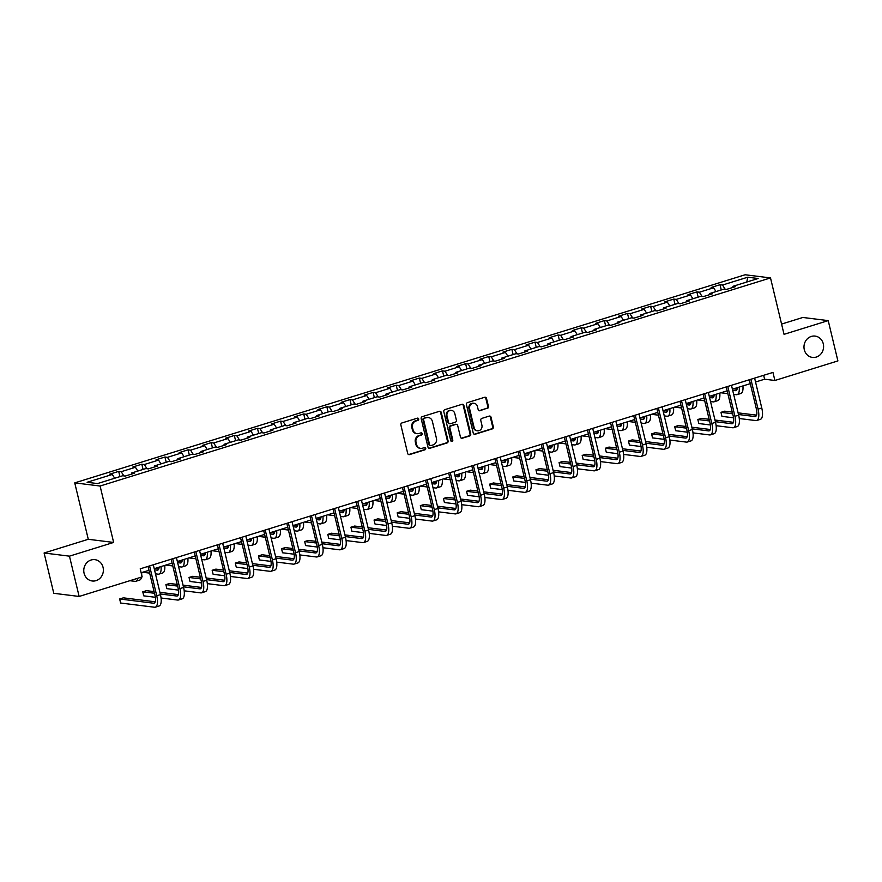 <?xml version="1.0" encoding="UTF-8"?>
<svg xmlns="http://www.w3.org/2000/svg" width="882" height="882" viewBox="0 0 882 882"><rect width="100%" height="100%" fill="white"/><g stroke="black" fill="none" stroke-linecap="round" stroke-linejoin="round"><path stroke-width="1.32" d="M418.685 418.95A1.158 1.047 97.1 0 0 417.407 418.156L401.938 422.952A1.643 1.499 97.1 0 0 400.869 424.992L407.705 453.469A1.643 1.499 97.1 0 0 409.535 454.605L425.003 449.798A1.158 1.047 97.1 0 0 424.881 447.549A1.158 1.047 97.1 0 0 424.474 447.582L422.467 448.21A5.27 4.807 97.1 0 1 416.602 444.594L416.028 442.213A5.27 4.807 97.1 0 1 419.468 435.708L421.464 435.091A1.158 1.047 97.1 0 0 421.342 432.83A1.158 1.047 97.1 0 0 420.935 432.875L418.939 433.492A5.27 4.807 97.1 0 1 413.063 429.876L412.489 427.505A5.27 4.807 97.1 0 1 415.94 420.99L417.936 420.372A1.158 1.047 97.1 0 0 418.685 418.95M417.065 433.657L416.381 433.58A5.27 4.807 97.1 0 1 412.379 429.788L411.806 427.417A5.27 4.807 97.1 0 1 415.246 420.912L417.252 420.284A1.158 1.047 97.1 0 0 417.462 418.145M408.62 454.572A1.643 1.499 97.1 0 0 408.851 454.517L424.319 449.721A1.158 1.047 97.1 0 0 424.529 447.571M420.604 448.376L419.92 448.288A5.27 4.807 97.1 0 1 415.907 444.506L415.345 442.136A5.27 4.807 97.1 0 1 418.785 435.62L420.78 435.002A1.158 1.047 97.1 0 0 420.99 432.853M804.296 349.702A10.738 9.79 97.1 0 0 812.465 357.419A10.738 9.79 97.1 0 0 823.281 343.815A10.738 9.79 97.1 0 0 815.111 336.097A10.738 9.79 97.1 0 0 804.296 349.702M84.088 573.267A10.738 9.79 97.1 0 0 92.246 580.984A10.738 9.79 97.1 0 0 103.062 567.38A10.738 9.79 97.1 0 0 94.903 559.662A10.738 9.79 97.1 0 0 84.088 573.267M487.349 408.432A1.643 1.499 97.1 0 0 488.43 406.393L486.511 398.41A1.643 1.499 97.1 0 0 484.67 397.275L467.504 402.611A1.643 1.499 97.1 0 0 466.424 404.64L473.259 433.117A1.643 1.499 97.1 0 0 475.1 434.253L492.266 428.917A1.643 1.499 97.1 0 0 493.347 426.888L491.031 417.23A1.643 1.499 97.1 0 0 489.19 416.106L481.848 418.388A1.643 1.499 97.1 0 0 480.767 420.416L481.914 425.201A4.41 4.013 97.1 0 1 477.482 430.791A4.41 4.013 97.1 0 1 474.13 427.627L469.632 408.873A4.41 4.013 97.1 0 1 474.064 403.295A4.41 4.013 97.1 0 1 477.416 406.459L478.165 409.579A1.643 1.499 97.1 0 0 479.995 410.714L486.666 408.344A1.643 1.499 97.1 0 0 487.735 406.315L485.817 398.322A1.643 1.499 97.1 0 0 484.902 397.22M784.043 334.333L828.22 320.618L837.9 360.925L774.892 380.484L772.952 372.425L140.205 568.835L142.145 576.894L79.137 596.452L69.457 556.156L113.646 542.441L100.096 486.026L770.504 277.918L784.043 334.333M441.254 412.456A1.643 1.499 97.1 0 0 439.412 411.321L422.246 416.657A1.643 1.499 97.1 0 0 421.166 418.685L428.002 447.174A1.643 1.499 97.1 0 0 429.843 448.299L447.009 442.973A1.643 1.499 97.1 0 0 448.089 440.934L441.254 412.456L440.559 412.368A1.643 1.499 97.1 0 0 439.644 411.277M444.87 409.634L462.047 404.298A1.643 1.499 97.1 0 1 463.877 405.433L470.712 433.911A1.643 1.499 97.1 0 1 469.643 435.951L462.289 438.222A1.643 1.499 97.1 0 1 460.459 437.097L457.681 425.543A1.643 1.499 97.1 0 0 455.851 424.418L450.978 425.929A1.643 1.499 97.1 0 0 449.897 427.957L452.786 439.986A1.158 1.047 97.1 0 1 451.628 441.452A1.158 1.047 97.1 0 1 450.746 440.625L443.8 411.662A1.643 1.499 97.1 0 1 444.87 409.634M100.096 486.026L74.738 482.873L745.136 274.765L770.504 277.918M721.267 289.946L720.01 284.721L711.113 287.488L713.615 287.797L699.382 292.218L696.879 291.898L687.993 294.665L690.496 294.974L676.262 299.395L673.76 299.086L664.863 301.842L667.365 302.151L653.132 306.572L650.629 306.263L641.732 309.02L644.235 309.328L630.002 313.749L627.499 313.441L618.602 316.197L621.104 316.517L606.871 320.927L604.379 320.618L595.482 323.385L597.985 323.694L583.752 328.115L581.249 327.795L572.352 330.563L574.855 330.871L560.621 335.292L558.119 334.984L549.221 337.74L551.724 338.049L537.491 342.47L534.988 342.161L526.091 344.917L528.594 345.226L514.36 349.647L511.869 349.338L502.972 352.094L505.474 352.414L491.241 356.824L488.738 356.515L479.841 359.283L482.344 359.591L468.11 364.001L465.608 363.693L456.711 366.46L459.213 366.769L444.98 371.19L442.477 370.87L433.591 373.637L436.083 373.946L421.861 378.367L419.358 378.058L410.461 380.815L412.963 381.123L398.73 385.544L396.227 385.236L387.33 387.992L389.833 388.3L375.6 392.722L373.097 392.413L364.2 395.169L366.703 395.489L352.469 399.899L349.967 399.59L341.08 402.357L343.572 402.666L329.35 407.087L326.847 406.767L317.95 409.535L320.453 409.843L306.219 414.264L303.717 413.945L294.82 416.712L297.322 417.021L283.089 421.442L280.586 421.133L271.689 423.889L274.192 424.198L259.958 428.619L257.456 428.31L248.57 431.066L251.072 431.386L236.839 435.796L234.336 435.488L225.439 438.244L227.942 438.563L213.709 442.973L211.206 442.665L202.309 445.432L204.811 445.741L190.578 450.162L188.075 449.842L179.178 452.609L181.681 452.918L167.448 457.339L164.945 457.03L156.059 459.787L158.562 460.095L144.328 464.516L141.826 464.208L132.928 466.964L135.431 467.273L121.198 471.694L118.695 471.385L109.798 474.141L112.301 474.461L87.097 482.278L97.516 483.579L122.719 475.751L125.222 476.06L134.119 473.303L131.616 472.995L131.385 474.152M720.01 284.721L722.512 285.029L747.716 277.213L758.134 278.503L732.931 286.33L735.434 286.639L726.536 289.406L724.034 289.087L709.801 293.508L712.303 293.816L703.417 296.584L700.914 296.275L686.681 300.685L689.184 301.005L680.287 303.761L677.784 303.452L663.551 307.873L666.053 308.182L657.156 310.938L654.653 310.629L640.42 315.05L642.923 315.359L634.026 318.115L631.523 317.807L617.29 322.228L619.792 322.536L610.906 325.304L608.404 324.984L594.17 329.405L596.673 329.714L587.776 332.481L585.273 332.172L571.04 336.582L573.543 336.891L564.645 339.658L562.143 339.35L547.909 343.76L550.412 344.079L541.515 346.835L539.012 346.527L524.79 350.948L527.282 351.257L518.395 354.013L515.893 353.704L501.66 358.125L504.162 358.434L495.265 361.19L492.762 360.881L478.529 365.302L481.032 365.611L472.135 368.378L469.632 368.059L455.399 372.48L457.901 372.788L449.004 375.556L446.501 375.247L432.279 379.657L434.782 379.977L425.885 382.733L423.382 382.424L409.149 386.845L411.651 387.154L402.754 389.91L400.252 389.601L386.018 394.022L388.521 394.331L379.624 397.087L377.121 396.779L362.888 401.2L365.391 401.508L356.493 404.276L354.002 403.956L339.768 408.377L342.271 408.686L333.374 411.453L330.871 411.144L316.638 415.554L319.141 415.863L310.243 418.63L307.741 418.322L293.508 422.732L296.01 423.051L287.113 425.808L284.61 425.499L270.377 429.92L272.88 430.229L263.994 432.985L261.491 432.676L247.258 437.097L249.76 437.406L240.863 440.162L238.361 439.853L224.127 444.274L226.63 444.583L217.733 447.35L215.23 447.031L200.997 451.452L203.499 451.76L194.602 454.528L192.1 454.219L177.866 458.629L180.369 458.949L171.483 461.705L168.98 461.396L154.747 465.817L157.25 466.126L148.352 468.882L145.85 468.574L131.616 472.995M716.008 291.578L713.615 287.797M702.039 296.407L699.382 292.218M709.801 293.508L709.58 294.665M692.888 298.766L690.496 294.974M678.908 303.595L676.262 299.395M686.681 300.685L686.45 301.842M669.758 305.944L667.365 302.151M655.778 310.773L653.132 306.572M663.551 307.873L663.319 309.031M646.627 313.121L644.235 309.328M632.659 317.95L630.002 313.749M640.42 315.05L640.2 316.208M623.497 320.298L621.104 316.517M609.528 325.127L606.871 320.927M617.29 322.228L617.069 323.385M600.377 327.476L597.985 323.694M586.398 332.305L583.752 328.115M594.17 329.405L593.939 330.563M577.247 334.664L574.855 330.871M563.278 339.482L560.621 335.292M571.04 336.582L570.808 337.74M554.117 341.841L551.724 338.049M540.148 346.67L537.491 342.47M547.909 343.76L547.689 344.917M530.986 349.018L528.594 345.226M517.017 353.847L514.36 349.647M524.79 350.948L524.558 352.105M507.867 356.196L505.474 352.414M493.887 361.025L491.241 356.824M501.66 358.125L501.428 359.283M484.736 363.373L482.344 359.591M470.768 368.202L468.11 364.001M478.529 365.302L478.309 366.46M461.606 370.55L459.213 366.769M447.637 375.379L444.98 371.19M455.399 372.48L455.178 373.637M438.486 377.739L436.083 373.946M424.507 382.567L421.861 378.367M432.279 379.657L432.048 380.815M415.356 384.916L412.963 381.123M401.376 389.745L398.73 385.544M409.149 386.845L408.917 388.003M392.225 392.093L389.833 388.3M378.257 396.922L375.6 392.722M386.018 394.022L385.798 395.18M369.095 399.27L366.703 395.489M355.126 404.099L352.469 399.899M362.888 401.2L362.667 402.357M345.976 406.448L343.572 402.666M331.996 411.277L329.35 407.087M339.768 408.377L339.537 409.535M322.845 413.625L320.453 409.843M308.865 418.454L306.219 414.264M316.638 415.554L316.406 416.712M299.715 420.813L297.322 417.021M285.746 425.642L283.089 421.442M293.508 422.732L293.287 423.889M276.584 427.99L274.192 424.198M262.615 432.819L259.958 428.619M270.377 429.92L270.157 431.077M253.465 435.168L251.072 431.386M239.485 439.997L236.839 435.796M247.258 437.097L247.026 438.255M230.334 442.345L227.942 438.563M216.355 447.174L213.709 442.973M224.127 444.274L223.896 445.432M207.204 449.522L204.811 445.741M193.235 454.351L190.578 450.162M200.997 451.452L200.776 452.609M184.073 456.711L181.681 452.918M170.105 461.54L167.448 457.339M177.866 458.629L177.646 459.787M160.954 463.888L158.562 460.095M146.974 468.717L144.328 464.516M154.747 465.817L154.515 466.975M137.824 471.065L135.431 467.273M123.844 475.894L121.198 471.694M114.693 478.242L112.301 474.461M113.646 542.441L88.277 539.288L44.1 553.003L69.457 556.156M44.1 553.003L53.78 593.299L79.137 596.452M828.22 320.618L802.863 317.465L781.584 324.08M88.277 539.288L74.738 482.873M755.543 382.016L764.606 379.205L774.892 380.484M141.142 572.738L148.97 570.312M154.229 568.681L172.1 563.124M177.359 561.503L195.231 555.947M200.479 554.315L218.361 548.769M223.609 547.138L241.481 541.592M246.74 539.96L264.611 534.415M269.87 532.783L287.741 527.238M292.989 525.606L310.872 520.049M316.12 518.418L333.991 512.872M339.25 511.24L357.122 505.695M362.381 504.063L380.252 498.517M385.5 496.886L403.383 491.34M408.631 489.708L426.502 484.152M431.761 482.531L449.633 476.975M454.892 475.343L472.763 469.797M478.011 468.166L495.882 462.62M501.141 460.988L519.013 455.443M524.272 453.811L542.143 448.265M547.391 446.634L565.274 441.077M570.522 439.445L588.393 433.9M593.652 432.268L611.524 426.723M616.783 425.091L634.654 419.545M639.902 417.914L657.785 412.368M663.032 410.736L680.904 405.18M686.163 403.559L704.034 398.002M709.293 396.371L727.165 390.825M732.413 389.194L750.295 383.648M746.8 282.031L747.716 277.213M725.169 289.23L722.512 285.029M732.931 286.33L732.71 287.488M763.669 375.302L764.606 379.205M119.952 476.611L118.695 471.385M143.082 469.433L141.826 464.208M166.202 462.256L164.945 457.03M189.332 455.079L188.075 449.842M212.463 447.891L211.206 442.665M235.593 440.713L234.336 435.488M258.713 433.536L257.456 428.31M281.843 426.359L280.586 421.133M304.974 419.182L303.717 413.945M328.093 412.004L326.847 406.767M351.223 404.816L349.967 399.59M374.354 397.639L373.097 392.413M397.484 390.461L396.227 385.236M420.604 383.284L419.358 378.058M443.734 376.107L442.477 370.87M466.865 368.919L465.608 363.693M489.995 361.741L488.738 356.515M513.115 354.564L511.869 349.338M536.245 347.387L534.988 342.161M559.375 340.209L558.119 334.984M582.506 333.032L581.249 327.795M605.625 325.844L604.379 320.618M628.756 318.667L627.499 313.441M651.886 311.489L650.629 306.263M675.017 304.312L673.76 299.086M698.136 297.135L696.879 291.898M428.917 448.265A1.643 1.499 97.1 0 0 429.159 448.21L446.325 442.885A1.643 1.499 97.1 0 0 447.406 440.846L440.559 412.368M424.374 418.377A1.158 1.047 97.1 0 0 423.625 419.799L429.622 444.793A1.158 1.047 97.1 0 0 430.912 445.586L433.018 444.936A5.27 4.807 97.1 0 0 436.458 438.42L432.356 421.331A5.27 4.807 97.1 0 0 426.48 417.715L423.691 418.288A1.158 1.047 97.1 0 0 422.941 419.711L423.625 419.799M430.504 445.63L429.81 445.542A1.158 1.047 97.1 0 1 428.939 444.715L422.941 419.711M428.354 417.55L427.671 417.462A5.27 4.807 97.1 0 0 425.797 417.638L426.48 417.715M423.691 418.288L425.797 417.638M461.374 438.189A1.643 1.499 97.1 0 0 461.606 438.145L468.959 435.862A1.643 1.499 97.1 0 0 470.029 433.823L463.193 405.345A1.643 1.499 97.1 0 0 462.278 404.254M456.435 424.363L455.74 424.275A1.643 1.499 97.1 0 0 455.167 424.33L450.283 425.841A1.643 1.499 97.1 0 0 449.214 427.88L452.102 439.898L452.786 439.986M451.286 441.342A1.158 1.047 97.1 0 0 452.102 439.898M454.803 413.559A4.41 4.013 97.1 0 0 451.452 410.395A4.41 4.013 97.1 0 0 447.02 415.973L448.607 422.577A1.643 1.499 97.1 0 0 450.437 423.713L455.321 422.202A1.643 1.499 97.1 0 0 456.391 420.163L454.803 413.559M451.452 410.395L450.768 410.306A4.41 4.013 97.1 0 0 446.336 415.896L447.02 415.973M449.853 423.768L449.17 423.68A1.643 1.499 97.1 0 1 447.924 422.5L446.336 415.896M479.08 410.681A1.643 1.499 97.1 0 0 479.312 410.626L486.666 408.344M474.064 403.295L473.38 403.206A4.41 4.013 97.1 0 0 468.948 408.785L469.632 408.873M477.482 430.791L476.798 430.703A4.41 4.013 97.1 0 1 473.447 427.538L468.948 408.785M474.174 434.22A1.643 1.499 97.1 0 0 474.417 434.165L491.583 428.839A1.643 1.499 97.1 0 0 492.663 426.8L490.337 417.153A1.643 1.499 97.1 0 0 489.422 416.05M129.852 580.709L135.001 581.348A12.591 4.785 -107.2 0 0 135.828 581.282A12.591 4.785 -107.2 0 0 137.79 578.25M135.828 581.282L139.532 580.136A12.591 4.785 -107.2 0 0 141.495 577.104M141.704 575.053A12.591 4.785 -107.2 0 0 141.605 572.594M155.232 601.8L123.359 597.842L119.654 598.988L120.614 603.023L154.515 607.235A12.591 4.785 -107.2 0 0 155.342 607.169A12.591 4.785 -107.2 0 0 156.753 595.791L149.587 565.924M155.342 607.169L159.047 606.022A12.591 4.785 -107.2 0 0 160.458 594.633L153.292 564.778M148.033 566.409L155.045 595.571A8.39 3.197 72.8 0 1 154.096 603.167A8.39 3.197 72.8 0 1 153.545 603.211L119.654 598.988M159.135 567.148A8.39 3.197 72.8 0 1 157.713 570.103A8.39 3.197 72.8 0 1 157.161 570.147L154.504 569.816M158.848 568.736L155.397 568.317M142.708 572.253L149.653 573.124M155.464 573.84L158.132 574.171A12.591 4.785 -107.2 0 0 158.958 574.105A12.591 4.785 -107.2 0 0 161.031 566.564M158.958 574.105L162.663 572.958A12.591 4.785 -107.2 0 0 164.736 565.417M182.265 559.971A8.39 3.197 72.8 0 1 180.843 562.914A8.39 3.197 72.8 0 1 180.292 562.959L177.624 562.628M181.979 561.558L178.528 561.128M165.827 565.075L172.773 565.935M178.594 566.663L181.251 566.994A12.591 4.785 -107.2 0 0 182.089 566.928A12.591 4.785 -107.2 0 0 184.151 559.386M182.089 566.928L185.793 565.781A12.591 4.785 -107.2 0 0 187.855 558.24M161.064 597.996L177.646 600.058A12.591 4.785 -107.2 0 0 178.473 599.992A12.591 4.785 -107.2 0 0 179.884 588.603L172.718 558.747M178.473 599.992L182.177 598.845A12.591 4.785 -107.2 0 0 183.588 587.456L176.422 557.6M171.163 559.232L178.164 588.393A8.39 3.197 72.8 0 1 177.227 595.978A8.39 3.197 72.8 0 1 176.676 596.023L160.304 593.994M178.362 594.622L159.907 592.329M154.085 591.613L146.489 590.664L142.774 591.811L143.744 595.846L155.375 597.29M154.482 593.266L142.774 591.811M184.195 590.819L200.765 592.88A12.591 4.785 -107.2 0 0 201.603 592.814A12.591 4.785 -107.2 0 0 203.003 581.425L195.837 551.57M201.603 592.814L205.308 591.657A12.591 4.785 -107.2 0 0 206.719 580.279L199.541 550.423M194.294 552.055L201.294 581.216A8.39 3.197 72.8 0 1 200.357 588.801A8.39 3.197 72.8 0 1 199.806 588.845L183.434 586.817M201.493 587.445L183.037 585.152M177.216 584.424L169.609 583.487L165.904 584.634L166.874 588.658L178.506 590.113M177.613 586.089L165.904 584.634M205.396 552.793A8.39 3.197 72.8 0 1 203.974 555.737A8.39 3.197 72.8 0 1 203.411 555.781L200.754 555.451M205.098 554.381L201.658 553.951M188.957 557.898L195.903 558.758M201.724 559.486L204.381 559.816A12.591 4.785 -107.2 0 0 205.208 559.75A12.591 4.785 -107.2 0 0 207.281 552.209M205.208 559.75L208.924 558.593A12.591 4.785 -107.2 0 0 210.985 551.063M228.515 545.616A8.39 3.197 72.8 0 1 227.093 548.56A8.39 3.197 72.8 0 1 226.542 548.604L223.885 548.273M228.229 547.204L224.789 546.774M212.088 550.721L219.034 551.581M224.855 552.308L227.512 552.639A12.591 4.785 -107.2 0 0 228.339 552.573A12.591 4.785 -107.2 0 0 230.411 545.032M228.339 552.573L232.043 551.415A12.591 4.785 -107.2 0 0 234.116 543.874M251.646 538.439A8.39 3.197 72.8 0 1 250.223 541.383A8.39 3.197 72.8 0 1 249.672 541.427L247.015 541.096M251.359 540.027L247.908 539.597M235.218 543.533L242.164 544.403M247.974 545.12L250.642 545.451A12.591 4.785 -107.2 0 0 251.469 545.385A12.591 4.785 -107.2 0 0 253.531 537.855M251.469 545.385L255.174 544.238A12.591 4.785 -107.2 0 0 257.246 536.697M207.325 583.641L223.896 585.703A12.591 4.785 -107.2 0 0 224.723 585.637A12.591 4.785 -107.2 0 0 226.134 574.248L218.968 544.392M224.723 585.637L228.438 584.479A12.591 4.785 -107.2 0 0 229.838 573.102L222.672 543.235M217.424 544.867L224.425 574.039A8.39 3.197 72.8 0 1 223.488 581.624A8.39 3.197 72.8 0 1 222.925 581.668L206.564 579.628M224.612 580.268L206.156 577.975M200.346 577.247L192.739 576.299L189.035 577.456L190.005 581.481L201.625 582.925M200.743 578.912L189.035 577.456M230.445 576.453L247.026 578.515A12.591 4.785 -107.2 0 0 247.853 578.449A12.591 4.785 -107.2 0 0 249.264 567.071L242.098 537.215M247.853 578.449L251.557 577.302A12.591 4.785 -107.2 0 0 252.969 565.913L245.802 536.058M240.543 537.689L247.555 566.861A8.39 3.197 72.8 0 1 246.607 574.447A8.39 3.197 72.8 0 1 246.056 574.491L229.684 572.451M247.743 573.091L229.287 570.797M223.466 570.07L215.87 569.122L212.165 570.279L213.124 574.303L224.756 575.748M223.874 571.734L212.165 570.279M253.575 569.276L270.157 571.338A12.591 4.785 -107.2 0 0 270.983 571.271A12.591 4.785 -107.2 0 0 272.395 559.894L265.228 530.027M270.983 571.271L274.688 570.125A12.591 4.785 -107.2 0 0 276.099 558.736L268.933 528.88M263.674 530.512L270.675 559.673A8.39 3.197 72.8 0 1 269.738 567.269A8.39 3.197 72.8 0 1 269.186 567.313L252.814 565.274M270.873 565.913L252.417 563.609M246.596 562.892L239 561.944L235.285 563.091L236.255 567.126L247.886 568.57M246.993 564.546L235.285 563.091M274.776 531.262A8.39 3.197 72.8 0 1 273.354 534.205A8.39 3.197 72.8 0 1 272.803 534.249L270.135 533.919M274.478 532.849L271.039 532.419M258.338 536.355L265.284 537.226M271.105 537.943L273.762 538.274A12.591 4.785 -107.2 0 0 274.6 538.207A12.591 4.785 -107.2 0 0 276.661 530.666M274.6 538.207L278.304 537.061A12.591 4.785 -107.2 0 0 280.366 529.52M276.705 562.099L293.276 564.16A12.591 4.785 -107.2 0 0 294.114 564.094A12.591 4.785 -107.2 0 0 295.514 552.705L288.348 522.85M294.114 564.094L297.818 562.948A12.591 4.785 -107.2 0 0 299.23 551.559L292.052 521.703M286.804 523.335L293.805 552.496A8.39 3.197 72.8 0 1 292.868 560.092A8.39 3.197 72.8 0 1 292.317 560.136L275.945 558.097M293.993 558.725L275.548 556.432M269.727 555.715L262.119 554.767L258.415 555.914L259.385 559.949L271.017 561.393M270.124 557.369L258.415 555.914M297.907 524.073A8.39 3.197 72.8 0 1 296.484 527.028A8.39 3.197 72.8 0 1 295.922 527.072L293.265 526.741M297.609 525.661L294.169 525.242M281.468 529.178L288.414 530.038M294.235 530.766L296.892 531.096A12.591 4.785 -107.2 0 0 297.719 531.03A12.591 4.785 -107.2 0 0 299.792 523.489M297.719 531.03L301.435 529.884A12.591 4.785 -107.2 0 0 303.496 522.342M299.836 554.921L316.406 556.983A12.591 4.785 -107.2 0 0 317.233 556.917A12.591 4.785 -107.2 0 0 318.645 545.528L311.478 515.672M317.233 556.917L320.949 555.77A12.591 4.785 -107.2 0 0 322.349 544.381L315.183 514.526M309.935 516.157L316.936 545.319A8.39 3.197 72.8 0 1 315.999 552.904A8.39 3.197 72.8 0 1 315.436 552.948L299.075 550.919M317.123 551.548L298.667 549.254M292.857 548.527L285.25 547.59L281.545 548.736L282.516 552.771L294.136 554.216M293.254 550.192L281.545 548.736M321.026 516.896A8.39 3.197 72.8 0 1 319.604 519.84A8.39 3.197 72.8 0 1 319.052 519.884L316.395 519.553M320.739 518.484L317.3 518.054M304.599 522.001L311.544 522.861M317.366 523.588L320.023 523.919A12.591 4.785 -107.2 0 0 320.85 523.853A12.591 4.785 -107.2 0 0 322.922 516.312M320.85 523.853L324.554 522.706A12.591 4.785 -107.2 0 0 326.627 515.165M322.955 547.744L339.537 549.806A12.591 4.785 -107.2 0 0 340.364 549.74A12.591 4.785 -107.2 0 0 341.775 538.351L334.609 508.495M340.364 549.74L344.068 548.582A12.591 4.785 -107.2 0 0 345.479 537.204L338.313 507.348M333.054 508.969L340.055 538.141A8.39 3.197 72.8 0 1 339.118 545.726A8.39 3.197 72.8 0 1 338.567 545.771L322.195 543.742M340.254 544.37L321.798 542.077M315.977 541.35L308.38 540.412L304.676 541.559L305.635 545.583L317.266 547.038M316.384 543.014L304.676 541.559M344.156 509.719A8.39 3.197 72.8 0 1 342.734 512.663A8.39 3.197 72.8 0 1 342.183 512.707L339.526 512.376M343.87 511.306L340.419 510.876M327.729 514.823L334.675 515.683M340.485 516.411L343.153 516.742A12.591 4.785 -107.2 0 0 343.98 516.676A12.591 4.785 -107.2 0 0 346.042 509.135M343.98 516.676L347.684 515.518A12.591 4.785 -107.2 0 0 349.757 507.977M346.086 540.567L362.667 542.628A12.591 4.785 -107.2 0 0 363.494 542.562A12.591 4.785 -107.2 0 0 364.905 531.173L357.728 501.318M363.494 542.562L367.199 541.405A12.591 4.785 -107.2 0 0 368.61 530.027L361.444 500.16M356.185 501.792L363.186 530.964A8.39 3.197 72.8 0 1 362.248 538.549A8.39 3.197 72.8 0 1 361.697 538.593L345.325 536.554M363.384 537.193L344.928 534.9M339.107 534.172L331.511 533.224L327.795 534.382L328.765 538.406L340.397 539.85M339.504 535.837L327.795 534.382M367.287 502.542A8.39 3.197 72.8 0 1 365.865 505.485A8.39 3.197 72.8 0 1 365.313 505.529L362.645 505.199M366.989 504.129L363.549 503.699M350.849 507.646L357.794 508.506M363.616 509.234L366.273 509.564A12.591 4.785 -107.2 0 0 367.11 509.498A12.591 4.785 -107.2 0 0 369.172 501.957M367.11 509.498L370.815 508.341A12.591 4.785 -107.2 0 0 372.877 500.8M369.216 533.378L385.787 535.44A12.591 4.785 -107.2 0 0 386.625 535.374A12.591 4.785 -107.2 0 0 388.025 523.996L380.859 494.141M386.625 535.374L390.329 534.227A12.591 4.785 -107.2 0 0 391.74 522.839L384.563 492.983M379.315 494.615L386.316 523.776A8.39 3.197 72.8 0 1 385.379 531.372A8.39 3.197 72.8 0 1 384.828 531.416L368.455 529.376M386.503 530.016L368.059 527.723M362.237 526.995L354.63 526.047L350.926 527.193L351.896 531.229L363.527 532.673M362.634 528.66L350.926 527.193M390.417 495.364A8.39 3.197 72.8 0 1 388.984 498.308A8.39 3.197 72.8 0 1 388.433 498.352L385.776 498.021M390.12 496.952L386.68 496.522M373.979 500.458L380.925 501.329M386.746 502.045L389.403 502.376A12.591 4.785 -107.2 0 0 390.23 502.31A12.591 4.785 -107.2 0 0 392.303 494.769M390.23 502.31L393.945 501.163A12.591 4.785 -107.2 0 0 396.007 493.622M392.347 526.201L408.917 528.263A12.591 4.785 -107.2 0 0 409.744 528.197A12.591 4.785 -107.2 0 0 411.155 516.819L403.989 486.952M409.744 528.197L413.46 527.05A12.591 4.785 -107.2 0 0 414.86 515.661L407.693 485.806M402.446 487.437L409.446 516.598A8.39 3.197 72.8 0 1 408.509 524.195A8.39 3.197 72.8 0 1 407.947 524.239L391.586 522.199M409.634 522.839L391.178 520.534M385.368 519.818L377.761 518.87L374.056 520.016L375.026 524.051L386.647 525.496M385.765 521.471L374.056 520.016M413.537 488.187A8.39 3.197 72.8 0 1 412.115 491.131A8.39 3.197 72.8 0 1 411.563 491.175L408.906 490.844M413.25 489.775L409.81 489.345M397.109 493.281L404.055 494.152M409.876 494.868L412.533 495.199A12.591 4.785 -107.2 0 0 413.36 495.133A12.591 4.785 -107.2 0 0 415.433 487.592M413.36 495.133L417.065 493.986A12.591 4.785 -107.2 0 0 419.137 486.445M415.466 519.024L432.048 521.086A12.591 4.785 -107.2 0 0 432.875 521.019A12.591 4.785 -107.2 0 0 434.286 509.631L427.12 479.775M432.875 521.019L436.579 519.873A12.591 4.785 -107.2 0 0 437.99 508.484L430.824 478.628M425.565 480.26L432.566 509.421A8.39 3.197 72.8 0 1 431.629 517.006A8.39 3.197 72.8 0 1 431.077 517.05L414.705 515.022M432.764 515.65L414.308 513.357M408.487 512.64L400.891 511.692L397.187 512.839L398.146 516.874L409.777 518.318M408.895 514.294L397.187 512.839M436.667 480.999A8.39 3.197 72.8 0 1 435.245 483.942A8.39 3.197 72.8 0 1 434.694 483.986L432.026 483.656M436.381 482.586L432.93 482.156M420.229 486.103L427.175 486.963M432.996 487.691L435.664 488.022A12.591 4.785 -107.2 0 0 436.491 487.955A12.591 4.785 -107.2 0 0 438.552 480.414M436.491 487.955L440.195 486.809A12.591 4.785 -107.2 0 0 442.268 479.268M438.597 511.847L455.178 513.908A12.591 4.785 -107.2 0 0 456.005 513.842A12.591 4.785 -107.2 0 0 457.416 502.453L450.239 472.598M456.005 513.842L459.709 512.685A12.591 4.785 -107.2 0 0 461.121 501.307L453.954 471.451M448.695 473.083L455.696 502.244A8.39 3.197 72.8 0 1 454.759 509.829A8.39 3.197 72.8 0 1 454.208 509.873L437.836 507.845M455.895 508.473L437.439 506.18M431.618 505.452L424.01 504.515L420.306 505.662L421.276 509.686L432.908 511.141M432.015 507.117L420.306 505.662M459.798 473.821A8.39 3.197 72.8 0 1 458.375 476.765A8.39 3.197 72.8 0 1 457.824 476.809L455.156 476.478M459.5 475.409L456.06 474.979M443.359 478.926L450.305 479.786M456.126 480.514L458.783 480.844A12.591 4.785 -107.2 0 0 459.621 480.778A12.591 4.785 -107.2 0 0 461.683 473.237M459.621 480.778L463.326 479.621A12.591 4.785 -107.2 0 0 465.387 472.091M461.727 504.669L478.298 506.731A12.591 4.785 -107.2 0 0 479.135 506.665A12.591 4.785 -107.2 0 0 480.536 495.276L473.369 465.42M479.135 506.665L482.84 505.507A12.591 4.785 -107.2 0 0 484.251 494.129L477.074 464.263M471.826 465.894L478.827 495.067A8.39 3.197 72.8 0 1 477.89 502.652A8.39 3.197 72.8 0 1 477.338 502.696L460.966 500.656M479.014 501.296L460.569 499.003M454.748 498.275L447.141 497.327L443.437 498.484L444.407 502.508L456.038 503.953M455.145 499.94L443.437 498.484M482.928 466.644A8.39 3.197 72.8 0 1 481.495 469.588A8.39 3.197 72.8 0 1 480.944 469.632L478.287 469.301M482.63 468.232L479.191 467.802M466.49 471.749L473.436 472.609M479.257 473.336L481.914 473.667A12.591 4.785 -107.2 0 0 482.741 473.601A12.591 4.785 -107.2 0 0 484.813 466.06M482.741 473.601L486.445 472.443A12.591 4.785 -107.2 0 0 488.518 464.902M484.857 497.492L501.428 499.543A12.591 4.785 -107.2 0 0 502.255 499.477A12.591 4.785 -107.2 0 0 503.666 488.099L496.5 458.243M502.255 499.477L505.959 498.33A12.591 4.785 -107.2 0 0 507.37 486.952L500.204 457.085M494.956 458.717L501.957 487.889A8.39 3.197 72.8 0 1 501.009 495.475A8.39 3.197 72.8 0 1 500.458 495.519L484.097 493.479M502.145 494.118L483.689 491.825M477.879 491.098L470.271 490.149L466.567 491.307L467.537 495.331L479.158 496.775M478.276 492.762L466.567 491.307M506.048 459.467A8.39 3.197 72.8 0 1 504.625 462.411A8.39 3.197 72.8 0 1 504.074 462.455L501.417 462.124M505.761 461.054L502.31 460.625M489.62 464.56L496.566 465.431M502.376 466.148L505.044 466.479A12.591 4.785 -107.2 0 0 505.871 466.413A12.591 4.785 -107.2 0 0 507.944 458.883M505.871 466.413L509.575 465.266A12.591 4.785 -107.2 0 0 511.648 457.725M507.977 490.304L524.558 492.365A12.591 4.785 -107.2 0 0 525.385 492.299A12.591 4.785 -107.2 0 0 526.797 480.922L519.63 451.055M525.385 492.299L529.09 491.153A12.591 4.785 -107.2 0 0 530.501 479.764L523.335 449.908M518.076 451.54L525.077 480.701A8.39 3.197 72.8 0 1 524.14 488.297A8.39 3.197 72.8 0 1 523.588 488.341L507.216 486.302M525.275 486.941L506.819 484.637M500.998 483.92L493.402 482.972L489.697 484.119L490.657 488.154L502.288 489.598M501.395 485.574L489.697 484.119M529.178 452.29A8.39 3.197 72.8 0 1 527.756 455.233A8.39 3.197 72.8 0 1 527.204 455.277L524.536 454.947M528.891 453.877L525.44 453.447M512.74 457.383L519.685 458.254M525.507 458.971L528.175 459.302A12.591 4.785 -107.2 0 0 529.002 459.235A12.591 4.785 -107.2 0 0 531.063 451.694M529.002 459.235L532.706 458.089A12.591 4.785 -107.2 0 0 534.779 450.548M531.107 483.127L547.689 485.188A12.591 4.785 -107.2 0 0 548.516 485.122A12.591 4.785 -107.2 0 0 549.927 473.744L542.75 443.878M548.516 485.122L552.22 483.975A12.591 4.785 -107.2 0 0 553.631 472.587L546.465 442.731M541.206 444.363L548.207 473.524A8.39 3.197 72.8 0 1 547.27 481.12A8.39 3.197 72.8 0 1 546.719 481.164L530.347 479.124M548.406 479.753L529.95 477.46M524.129 476.743L516.521 475.795L512.817 476.942L513.787 480.977L525.418 482.421M524.525 478.397L512.817 476.942M552.308 445.101A8.39 3.197 72.8 0 1 550.886 448.056A8.39 3.197 72.8 0 1 550.324 448.1L547.667 447.769M552.011 446.689L548.571 446.27M535.87 450.206L542.816 451.066M548.637 451.793L551.294 452.124A12.591 4.785 -107.2 0 0 552.132 452.058A12.591 4.785 -107.2 0 0 554.194 444.517M552.132 452.058L555.836 450.911A12.591 4.785 -107.2 0 0 557.898 443.37M554.238 475.949L570.808 478.011A12.591 4.785 -107.2 0 0 571.646 477.945A12.591 4.785 -107.2 0 0 573.046 466.556L565.88 436.7M571.646 477.945L575.351 476.798A12.591 4.785 -107.2 0 0 576.751 465.409L569.585 435.554M564.337 437.185L571.338 466.346A8.39 3.197 72.8 0 1 570.4 473.932A8.39 3.197 72.8 0 1 569.849 473.976L553.477 471.947M571.525 472.576L553.08 470.282M547.259 469.555L539.652 468.618L535.947 469.764L536.918 473.799L548.538 475.244M547.656 471.22L535.947 469.764M575.428 437.924A8.39 3.197 72.8 0 1 574.006 440.868A8.39 3.197 72.8 0 1 573.454 440.912L570.797 440.581M575.141 439.512L571.701 439.082M559.001 443.029L565.946 443.889M571.768 444.616L574.425 444.947A12.591 4.785 -107.2 0 0 575.251 444.881A12.591 4.785 -107.2 0 0 577.324 437.34M575.251 444.881L578.956 443.734A12.591 4.785 -107.2 0 0 581.029 436.193M577.368 468.772L593.939 470.834A12.591 4.785 -107.2 0 0 594.766 470.768A12.591 4.785 -107.2 0 0 596.177 459.379L589.011 429.523M594.766 470.768L598.47 469.61A12.591 4.785 -107.2 0 0 599.881 458.232L592.715 428.376M587.467 429.997L594.468 459.169A8.39 3.197 72.8 0 1 593.52 466.754A8.39 3.197 72.8 0 1 592.969 466.798L576.596 464.77M594.655 465.398L576.2 463.105M570.389 462.377L562.782 461.44L559.078 462.587L560.037 466.611L571.668 468.066M570.786 464.042L559.078 462.587M598.558 430.747A8.39 3.197 72.8 0 1 597.136 433.69A8.39 3.197 72.8 0 1 596.585 433.735L593.928 433.404M598.272 432.334L594.821 431.904M582.131 435.851L589.077 436.711M594.887 437.439L597.555 437.77A12.591 4.785 -107.2 0 0 598.382 437.704A12.591 4.785 -107.2 0 0 600.455 430.162M598.382 437.704L602.086 436.546A12.591 4.785 -107.2 0 0 604.159 429.016M600.488 461.595L617.069 463.656A12.591 4.785 -107.2 0 0 617.896 463.59A12.591 4.785 -107.2 0 0 619.307 452.201L612.141 422.346M617.896 463.59L621.601 462.433A12.591 4.785 -107.2 0 0 623.012 451.055L615.845 421.188M610.587 422.82L617.587 451.992A8.39 3.197 72.8 0 1 616.65 459.577A8.39 3.197 72.8 0 1 616.099 459.621L599.727 457.582M617.786 458.221L599.33 455.928M593.509 455.2L585.913 454.252L582.197 455.41L583.167 459.434L594.799 460.878M593.906 456.865L582.197 455.41M621.689 423.569A8.39 3.197 72.8 0 1 620.267 426.513A8.39 3.197 72.8 0 1 619.715 426.557L617.047 426.227M621.402 425.157L617.951 424.727M605.25 428.674L612.196 429.534M618.017 430.262L620.674 430.592A12.591 4.785 -107.2 0 0 621.512 430.526A12.591 4.785 -107.2 0 0 623.574 422.985M621.512 430.526L625.217 429.369A12.591 4.785 -107.2 0 0 627.278 421.828M623.618 454.406L640.189 456.468A12.591 4.785 -107.2 0 0 641.027 456.402A12.591 4.785 -107.2 0 0 642.438 445.024L635.261 415.168M641.027 456.402L644.731 455.255A12.591 4.785 -107.2 0 0 646.142 443.867L638.976 414.011M633.717 415.643L640.718 444.804A8.39 3.197 72.8 0 1 639.781 452.4A8.39 3.197 72.8 0 1 639.229 452.444L622.857 450.404M640.916 451.044L622.46 448.751M616.639 448.023L609.032 447.075L605.328 448.232L606.298 452.257L617.929 453.701M617.036 449.688L605.328 448.232M644.819 416.392A8.39 3.197 72.8 0 1 643.397 419.336A8.39 3.197 72.8 0 1 642.835 419.38L640.178 419.049M644.522 417.98L641.082 417.55M628.381 421.486L635.327 422.357M641.148 423.073L643.805 423.404A12.591 4.785 -107.2 0 0 644.632 423.338A12.591 4.785 -107.2 0 0 646.704 415.808M644.632 423.338L648.347 422.191A12.591 4.785 -107.2 0 0 650.409 414.65M646.749 447.229L663.319 449.291A12.591 4.785 -107.2 0 0 664.146 449.225A12.591 4.785 -107.2 0 0 665.557 437.847L658.391 407.98M664.146 449.225L667.861 448.078A12.591 4.785 -107.2 0 0 669.262 436.689L662.095 406.834M656.847 408.465L663.848 437.626A8.39 3.197 72.8 0 1 662.911 445.223A8.39 3.197 72.8 0 1 662.349 445.267L645.988 443.227M664.036 443.867L645.591 441.562M639.77 440.846L632.162 439.898L628.458 441.044L629.428 445.079L641.049 446.524M640.167 442.499L628.458 441.044M667.939 409.215A8.39 3.197 72.8 0 1 666.516 412.159A8.39 3.197 72.8 0 1 665.965 412.203L663.308 411.872M667.652 410.803L664.212 410.373M651.511 414.308L658.457 415.179M664.278 415.896L666.935 416.227A12.591 4.785 -107.2 0 0 667.762 416.161A12.591 4.785 -107.2 0 0 669.835 408.62M667.762 416.161L671.467 415.014A12.591 4.785 -107.2 0 0 673.539 407.473M669.879 440.052L686.45 442.114A12.591 4.785 -107.2 0 0 687.276 442.047A12.591 4.785 -107.2 0 0 688.688 430.659L681.521 400.803M687.276 442.047L690.981 440.901A12.591 4.785 -107.2 0 0 692.392 429.512L685.226 399.656M679.967 401.288L686.979 430.449A8.39 3.197 72.8 0 1 686.031 438.034A8.39 3.197 72.8 0 1 685.479 438.078L669.107 436.05M687.166 436.678L668.71 434.385M662.889 433.668L655.293 432.72L651.589 433.867L652.548 437.902L664.179 439.346M663.297 435.322L651.589 433.867M691.069 402.027A8.39 3.197 72.8 0 1 689.647 404.97A8.39 3.197 72.8 0 1 689.096 405.025L686.439 404.684M690.782 403.614L687.332 403.184M674.642 407.131L681.588 407.991M687.398 408.719L690.066 409.05A12.591 4.785 -107.2 0 0 690.893 408.983A12.591 4.785 -107.2 0 0 692.965 401.442M690.893 408.983L694.597 407.837A12.591 4.785 -107.2 0 0 696.67 400.296M692.998 432.875L709.58 434.936A12.591 4.785 -107.2 0 0 710.407 434.87A12.591 4.785 -107.2 0 0 711.818 423.481L704.652 393.626M710.407 434.87L714.111 433.712A12.591 4.785 -107.2 0 0 715.523 422.335L708.356 392.479M703.097 394.111L710.098 423.272A8.39 3.197 72.8 0 1 709.161 430.857A8.39 3.197 72.8 0 1 708.61 430.901L692.238 428.873M710.297 429.501L691.841 427.208M686.02 426.48L678.423 425.543L674.708 426.69L675.678 430.725L687.31 432.169M686.417 428.145L674.708 426.69M714.199 394.849A8.39 3.197 72.8 0 1 712.777 397.793A8.39 3.197 72.8 0 1 712.226 397.837L709.558 397.506M713.913 396.437L710.462 396.007M697.761 399.954L704.707 400.814M710.528 401.542L713.185 401.872A12.591 4.785 -107.2 0 0 714.023 401.806A12.591 4.785 -107.2 0 0 716.085 394.265M714.023 401.806L717.728 400.649A12.591 4.785 -107.2 0 0 719.789 393.118M716.129 425.697L732.699 427.759A12.591 4.785 -107.2 0 0 733.537 427.693A12.591 4.785 -107.2 0 0 734.938 416.304L727.771 386.448M733.537 427.693L737.242 426.535A12.591 4.785 -107.2 0 0 738.653 415.157L731.476 385.291M726.228 386.922L733.229 416.095A8.39 3.197 72.8 0 1 732.292 423.68A8.39 3.197 72.8 0 1 731.74 423.724L715.368 421.684M733.427 422.324L714.971 420.03M709.15 419.303L701.543 418.355L697.838 419.512L698.809 423.536L710.44 424.981M709.547 420.968L697.838 419.512M737.33 387.672A8.39 3.197 72.8 0 1 735.908 390.616A8.39 3.197 72.8 0 1 735.345 390.66L732.688 390.329M737.032 389.26L733.592 388.83M720.892 392.777L727.837 393.637M733.659 394.364L736.316 394.695A12.591 4.785 -107.2 0 0 737.143 394.629A12.591 4.785 -107.2 0 0 739.215 387.088M737.143 394.629L740.858 393.471A12.591 4.785 -107.2 0 0 742.92 385.93M739.259 418.52L755.83 420.571A12.591 4.785 -107.2 0 0 756.657 420.505A12.591 4.785 -107.2 0 0 758.068 409.127L750.902 379.271M756.657 420.505L760.372 419.358A12.591 4.785 -107.2 0 0 761.772 407.98L754.606 378.113M749.358 379.745L756.359 408.917A8.39 3.197 72.8 0 1 755.422 416.502A8.39 3.197 72.8 0 1 754.86 416.547L738.499 414.507M756.547 415.146L738.091 412.853M732.281 412.126L724.673 411.177L720.969 412.335L721.939 416.359L733.559 417.803M732.677 413.79L720.969 412.335M415.246 420.912L415.94 420.99M411.806 427.417L412.489 427.505M412.379 429.788L413.063 429.876M420.78 435.002L421.464 435.091M418.785 435.62L419.468 435.708M415.345 442.136L416.028 442.213M415.907 444.506L416.602 444.594M424.319 449.721L425.003 449.798M408.851 454.517L409.535 454.605M417.252 420.284L417.936 420.372M447.406 440.846L448.089 440.934M446.325 442.885L447.009 442.973M429.159 448.21L429.843 448.299M428.939 444.715L429.622 444.793M463.193 405.345L463.877 405.433M470.029 433.823L470.712 433.911M468.959 435.862L469.643 435.951M461.606 438.145L462.289 438.222M455.167 424.33L455.851 424.418M450.283 425.841L450.978 425.929M449.214 427.88L449.897 427.957M447.924 422.5L448.607 422.577M479.312 410.626L479.995 410.714M473.447 427.538L474.13 427.627M490.337 417.153L491.031 417.23M492.663 426.8L493.347 426.888M491.583 428.839L492.266 428.917M474.417 434.165L475.1 434.253M485.817 398.322L486.511 398.41M487.735 406.315L488.43 406.393M156.753 595.791L160.458 594.633M153.545 603.211L154.582 602.891M157.161 570.147L158.198 569.827M180.292 562.959L181.317 562.639M179.884 588.603L183.588 587.456M176.676 596.023L177.712 595.703M203.003 581.425L206.719 580.279M199.806 588.845L200.831 588.526M203.411 555.781L204.448 555.462M226.542 548.604L227.578 548.284M249.672 541.427L250.709 541.107M226.134 574.248L229.838 573.102M222.925 581.668L223.962 581.348M249.264 567.071L252.969 565.913M246.056 574.491L247.092 574.171M272.395 559.894L276.099 558.736M269.186 567.313L270.223 566.994M272.803 534.249L273.828 533.93M295.514 552.705L299.23 551.559M292.317 560.136L293.342 559.805M295.922 527.072L296.958 526.741M318.645 545.528L322.349 544.381M315.436 552.948L316.473 552.628M319.052 519.884L320.089 519.564M341.775 538.351L345.479 537.204M338.567 545.771L339.603 545.451M342.183 512.707L343.219 512.387M364.905 531.173L368.61 530.027M361.697 538.593L362.734 538.274M365.313 505.529L366.339 505.21M388.025 523.996L391.74 522.839M384.828 531.416L385.853 531.096M388.433 498.352L389.469 498.032M411.155 516.819L414.86 515.661M407.947 524.239L408.983 523.919M411.563 491.175L412.6 490.855M434.286 509.631L437.99 508.484M431.077 517.05L432.114 516.731M434.694 483.986L435.73 483.667M457.416 502.453L461.121 501.307M454.208 509.873L455.244 509.553M457.824 476.809L458.849 476.489M480.536 495.276L484.251 494.129M477.338 502.696L478.364 502.376M480.944 469.632L481.98 469.312M503.666 488.099L507.37 486.952M500.458 495.519L501.494 495.199M504.074 462.455L505.11 462.135M526.797 480.922L530.501 479.764M523.588 488.341L524.625 488.022M527.204 455.277L528.241 454.958M549.927 473.744L553.631 472.587M546.719 481.164L547.755 480.833M550.324 448.1L551.36 447.769M573.046 466.556L576.751 465.409M569.849 473.976L570.875 473.656M573.454 440.912L574.491 440.592M596.177 459.379L599.881 458.232M592.969 466.798L594.005 466.479M596.585 433.735L597.621 433.415M619.307 452.201L623.012 451.055M616.099 459.621L617.135 459.302M619.715 426.557L620.752 426.238M642.438 445.024L646.142 443.867M639.229 452.444L640.266 452.124M642.835 419.38L643.871 419.06M665.557 437.847L669.262 436.689M662.349 445.267L663.385 444.947M665.965 412.203L667.001 411.883M688.688 430.659L692.392 429.512M685.479 438.078L686.516 437.759M689.096 405.025L690.132 404.695M711.818 423.481L715.523 422.335M708.61 430.901L709.646 430.581M712.226 397.837L713.251 397.517M734.938 416.304L738.653 415.157M731.74 423.724L732.777 423.404M735.345 390.66L736.382 390.34M758.068 409.127L761.772 407.98M754.86 416.547L755.896 416.227"/></g></svg>
